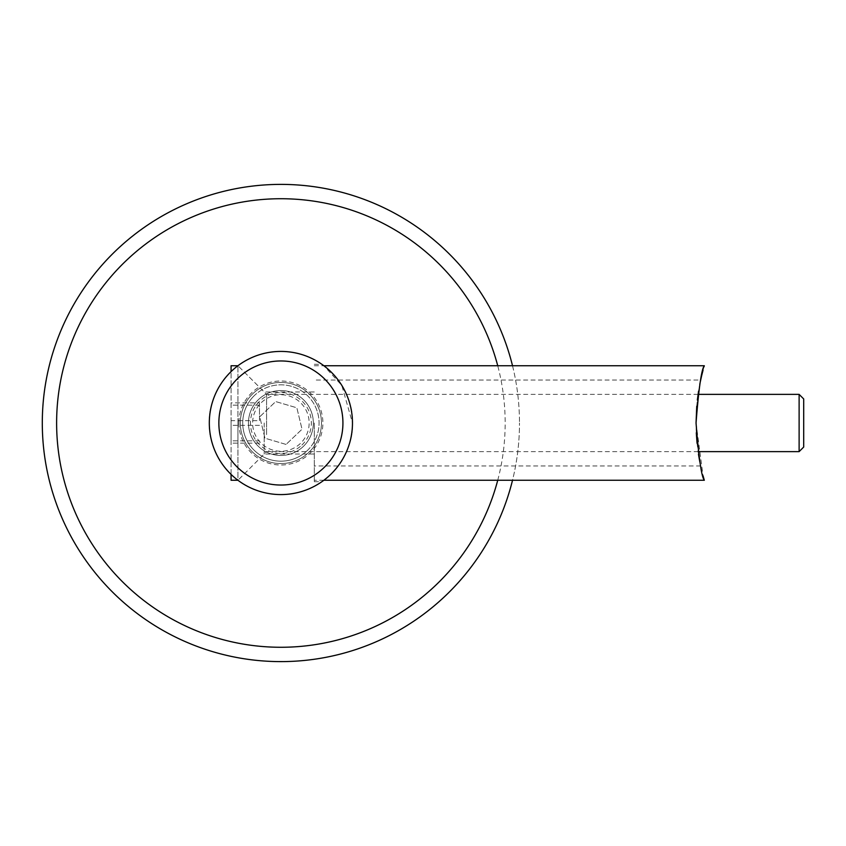 <?xml version="1.0" encoding="UTF-8"?>
<svg xmlns="http://www.w3.org/2000/svg" width="846" height="846" viewBox="0 0 846 846"><rect width="100%" height="100%" fill="white"/><g stroke="black" fill="none" stroke-linecap="round" stroke-linejoin="round"><path stroke-width="0.63" stroke-dasharray="4.23 3.17" d="M497.734 480.264A224.275 224.275 0 0 0 497.734 365.736M512.517 365.736A238.593 238.593 0 0 1 519.486 423A238.593 238.593 0 0 0 280.893 184.407A238.593 238.593 0 0 0 42.3 423A238.593 238.593 0 0 0 280.893 661.593A238.593 238.593 0 0 0 519.486 423A238.593 238.593 0 0 1 512.517 480.264M209.311 423A71.582 71.582 0 0 0 280.893 494.582A71.582 71.582 0 0 0 352.475 423A71.582 71.582 0 0 0 280.893 351.418A71.582 71.582 0 0 0 209.311 423A71.582 71.582 0 0 0 280.893 494.582A71.582 71.582 0 0 0 352.475 423A71.582 71.582 0 0 0 280.893 351.418A71.582 71.582 0 0 0 209.311 423C207.989 390.017 235.738 366.244 237.948 365.736C235.717 366.35 208.031 389.837 209.311 423C208 455.983 235.727 479.724 237.948 480.264L237.948 423L237.948 480.264C235.727 479.714 207.989 456.005 209.311 423A71.582 71.582 0 0 0 280.893 494.582A71.582 71.582 0 0 0 352.475 423C353.892 457.041 324.515 481.088 321.861 481.691C324.547 481.078 353.903 456.977 352.475 423C353.892 457.041 324.515 481.088 321.861 481.691C324.547 481.078 353.903 456.977 352.475 423C353.85 388.917 324.589 364.975 321.861 364.309C324.494 364.986 353.84 388.748 352.475 423A71.582 71.582 0 0 0 280.893 351.418A71.582 71.582 0 0 0 209.311 423M240.327 423A40.566 40.566 0 0 0 280.893 463.566A40.566 40.566 0 0 0 321.459 423A40.566 40.566 0 0 0 280.893 382.434A40.566 40.566 0 0 0 240.327 423A40.566 40.566 0 0 0 280.893 463.566A40.566 40.566 0 0 0 321.459 423A40.566 40.566 0 0 0 280.893 382.434A40.566 40.566 0 0 0 240.327 423M238.9 423A41.993 41.993 0 0 0 280.893 464.993A41.993 41.993 0 0 0 322.886 423A41.993 41.993 0 0 0 280.893 381.007A41.993 41.993 0 0 0 238.9 423M313.337 423A32.444 32.444 0 0 1 280.893 455.444A32.444 32.444 0 0 1 248.449 423A32.444 32.444 0 0 1 280.893 390.556A32.444 32.444 0 0 1 313.337 423A32.444 32.444 0 0 1 280.893 455.444A32.444 32.444 0 0 1 248.449 423A32.444 32.444 0 0 1 280.893 390.556A32.444 32.444 0 0 1 313.337 423M264.195 423L264.195 454.016L264.195 423M237.948 423L237.948 365.736L237.948 423M314.3 423L314.3 481.691L314.3 423M314.3 365.736L323.838 365.736L341.805 385.416L352.475 423M261.403 402.537A28.256 28.256 0 0 1 301.356 403.51A28.256 28.256 0 0 1 300.383 443.463A28.256 28.256 0 0 1 260.431 442.49A28.256 28.256 0 0 1 261.403 402.537M307.214 450.643A38.176 38.176 0 0 0 308.536 396.679A38.176 38.176 0 0 0 254.572 395.357A38.176 38.176 0 0 1 308.536 396.679A38.176 38.176 0 0 1 307.214 450.643A38.176 38.176 0 0 1 253.25 449.321A38.176 38.176 0 0 1 254.572 395.357A38.176 38.176 0 0 0 253.25 449.321A38.176 38.176 0 0 0 307.214 450.643M301.895 445.059A30.456 30.456 0 0 0 302.953 401.998A30.456 30.456 0 0 0 259.891 400.941A30.456 30.456 0 0 0 258.834 444.002A30.456 30.456 0 0 0 301.895 445.059M286.075 444.425L264.935 438.196L259.754 416.771L275.711 401.575L296.851 407.804L302.033 429.229L286.075 444.425L264.935 438.196L259.754 416.771L275.711 401.575L296.851 407.804L302.033 429.229L286.075 444.425M696.734 406.27L697.347 400.063M698.436 392.026L700.657 380.055L314.3 380.055M700.425 381.123L700.002 383.196M699.801 384.2L698.458 391.888M696.29 432.845L696.047 423L698.087 394.373L696.047 423L698.479 454.302M703.999 366.847L703.058 370.21M700.065 382.868L698.574 391.116M699.494 460.161L699.875 462.149M698.5 454.376L697.062 443.293M696.047 423L703.058 475.79M803.7 398.952L803.7 447.048M799.121 394.373L799.121 451.627M266.575 434.622L266.575 394.373L266.575 434.622M237.948 446.244L237.948 365.736L237.948 446.244M231.074 474.395L231.074 371.606M231.074 365.736L231.074 480.264M231.074 420.674L231.074 443.145L231.074 420.674L259.479 420.674L259.479 402.855L231.074 402.855M259.479 402.855L259.479 420.674M259.479 440.819L231.074 440.819M259.479 443.145L231.074 443.145M259.479 425.327L231.074 425.327M259.479 405.181L231.074 405.181M314.3 454.016L264.195 454.016L237.948 480.264L266.575 451.627L698.087 451.627M314.3 481.691L321.861 481.691M698.087 394.373L266.575 394.373L237.948 365.736L264.195 391.984L314.3 391.984M314.3 364.309L321.861 364.309M700.657 465.945L314.3 465.945M323.838 480.264L314.3 480.264"/><path stroke-width="1.27" d="M497.734 365.736A224.275 224.275 0 0 0 56.619 423A224.275 224.275 0 0 0 497.734 480.264M512.517 480.264A238.593 238.593 0 0 1 42.3 423A238.593 238.593 0 0 1 512.517 365.736M342.926 423A62.033 62.033 0 0 0 280.893 360.967A62.033 62.033 0 0 0 218.86 423A62.033 62.033 0 0 0 280.893 485.033A62.033 62.033 0 0 0 342.926 423M209.311 423A71.582 71.582 0 0 1 280.893 351.418A71.582 71.582 0 0 1 352.475 423A71.582 71.582 0 0 1 280.893 494.582A71.582 71.582 0 0 1 209.311 423M321.861 364.309L323.838 365.736L704.316 365.736L703.999 366.847M696.047 423C698.754 457.792 701.514 476.88 704.316 480.264C701.524 476.943 698.764 457.855 696.047 423C698.754 388.208 701.514 369.12 704.316 365.736C701.524 369.057 698.764 388.145 696.047 423L696.734 406.27M697.347 400.063L698.436 392.026M700.002 383.196L699.801 384.2M698.458 391.888L698.574 391.116M703.058 370.21L701.725 375.391M701.63 375.804L700.065 382.868M698.479 454.302L699.494 460.161M699.875 462.149L698.5 454.376M697.062 443.293L696.29 432.845M703.058 475.79L704.316 480.264L323.838 480.264M799.121 394.373L799.121 451.627L803.7 447.048L803.7 398.952L799.121 394.373L698.087 394.373M231.074 371.606L231.074 365.736L237.948 365.736M237.948 480.264L231.074 480.264L231.074 474.395M799.121 451.627L698.087 451.627"/></g></svg>
